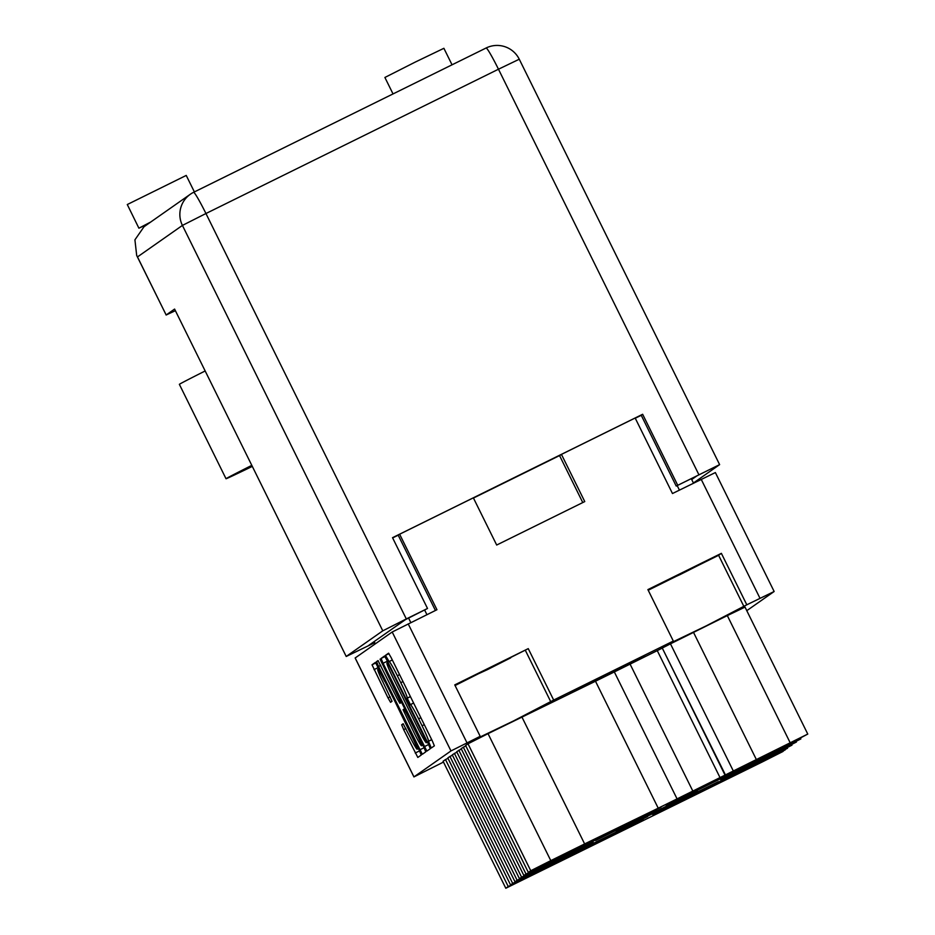 <?xml version="1.0" encoding="UTF-8"?>
<svg xmlns="http://www.w3.org/2000/svg" width="935" height="935" viewBox="0 0 935 935"><rect width="100%" height="100%" fill="white"/><g stroke="black" fill="none" stroke-linecap="round" stroke-linejoin="round"><path stroke-width="1.4" d="M541.061 866.02L602.023 835.832L541.014 865.927M600.071 837.374L661.033 807.185L600.025 837.269M595.63 840.495L656.58 810.306L595.572 840.39M586.724 846.736L647.686 816.547L586.677 846.631M582.271 849.857L643.233 819.668L582.225 849.751M536.608 869.141L597.57 838.952L536.561 869.047M532.167 872.262L593.117 842.073L532.12 872.168M527.714 875.382L588.664 845.193L527.667 875.289M523.261 878.503L584.223 848.314L523.214 878.397M711.944 786.347L772.906 756.158L711.897 786.241M716.397 783.226L777.347 753.037L716.35 783.121M720.85 780.106L781.8 749.917L720.792 780M725.291 776.985L786.253 746.796L725.244 776.88M729.744 773.864L790.706 743.676L729.697 773.759M652.934 814.993L713.884 784.804L652.887 814.888M657.387 811.872L718.337 781.683L657.34 811.779M518.82 881.623L579.77 851.434L518.761 881.518M666.281 805.631L727.243 775.442L666.234 805.538M670.734 802.51L731.684 772.322L670.687 802.417M793.815 741.151L734.15 770.65M384.671 681.346A13.826 0.935 -116.3 0 0 377.775 669.495A13.826 0.935 -116.3 0 0 377.763 669.495A13.826 0.935 -116.3 0 0 383.116 682.433L392.034 701.285L390.561 702.314L387.99 697.884L372.025 664.797L375.461 662.389L419.254 750.197L421.253 755.036L417.816 757.443L403.663 729.627L401.664 724.789L403.137 723.76L410.243 737.329A13.826 0.935 -116.3 0 0 417.139 749.18A13.826 0.935 -116.3 0 0 411.797 736.242L385.115 681.124M380.066 659.152L400.87 702.582L399.899 703.26L397.317 698.831L378.02 660.589L376.548 661.618L378.546 666.456L422.339 754.276L425.776 751.857L423.777 747.03L380.066 659.152M505.8 888.25L443.085 761.265L505.8 888.25L762.785 761.698L782.817 751.565L785.026 749.496M654.231 812.947L697.37 791.092L628.916 824.541L616.188 831.215L654.231 812.947M487.357 669.67L510.685 657.854L473.671 675.935L487.357 669.67M680.481 574.394L703.81 562.578L666.795 580.658L680.481 574.394M383.069 663.277L426.863 751.097L430.299 748.69L428.3 743.851L387.09 660.461L384.519 656.031L381.071 658.45L383.069 663.277L387.429 661.138M746.784 610.672L774.122 591.516L746.808 604.793L721.376 553.345L647.897 589.599L673.317 641.048L553.672 700.07L528.252 648.633L454.761 684.887L480.193 736.324L450.974 750.934L413.925 776.915L443.447 762.083M413.925 776.915L355.148 657.983L392.197 632.002L436.949 609.725L399.631 534.212L473.355 497.841L496.684 545.035L584.761 501.581L561.444 454.387L635.157 418.015L672.475 493.528L715.369 472.561L774.145 591.493M428.464 741.245L431.269 748.012L434.366 745.838L432.367 740.999L391.157 657.621L388.574 653.191L385.477 655.353L389.089 661.559A16.538 1.122 -116.3 0 0 389.089 661.559A16.538 1.122 -116.3 0 1 397.34 675.736L400.776 682.679A16.538 1.122 -116.3 0 1 407.169 698.164L410.383 704.651A16.538 1.122 -116.3 0 0 410.383 704.651A16.538 1.122 -116.3 0 1 418.635 718.816L422.071 725.77A16.538 1.122 -116.3 0 1 428.464 741.245L431.701 739.643M746.808 604.793L706.229 625.866L670.477 643.058L673.317 641.048M553.672 700.07L513.093 721.154L477.341 738.334L480.193 736.324M644.951 656.288L611.595 671.891L570.058 693.232L644.718 655.809M785.213 749.882L767.962 758.168L787.527 748.257L772.415 755.048L791.98 745.148L776.868 751.927L796.433 742.028L781.309 748.818L800.874 738.907L785.762 745.698L807.77 734.068L720.02 777.593L657.27 650.631L614.33 671.938L677.069 798.887L658.228 808.191L595.49 681.229L614.33 671.938M657.27 650.631L662.284 648.095L725.022 775.057M725.373 774.811L662.284 648.095M662.635 647.85L670.465 643.829L733.215 770.779M790.075 742.565L727.325 615.604L670.465 643.829M727.325 615.604L745.02 607.107L807.77 734.068M443.085 761.265L445.492 759.571L508.231 886.532L527.796 876.621L510.545 884.907L512.684 883.411L449.945 756.45L447.807 757.958L510.545 884.907M447.994 758.332L445.492 759.571M452.447 755.223L449.945 756.45M454.387 753.341L517.137 880.291L514.998 881.787L452.259 754.837L456.899 752.102M517.137 880.291L536.702 870.38L519.451 878.666L456.701 751.717L461.341 748.982M458.84 750.221L521.59 877.17L541.155 867.259L523.904 875.546L461.154 748.596L465.794 745.861M463.292 747.1L526.031 874.05L545.596 864.139L528.345 872.425L465.607 745.476L468.003 743.792L488.035 733.659L550.785 860.621L530.753 870.742L468.003 743.792M595.49 681.229L488.035 733.659M392.653 537.952L399.631 534.212M435.418 610.485L398.205 535.206M693.419 483.009L719.623 464.625L676.215 486.071L641.235 415.28L635.262 418.225L641.246 415.315M561.444 454.387L559.597 455.684L582.774 502.562M693.478 632.305L756.216 759.267M720.02 777.593L677.069 798.887M630.061 664.06L692.8 791.01M521.894 716.958L584.632 843.919L658.228 808.191M584.632 843.919L550.785 860.621M528.345 872.425L530.753 870.742M523.904 875.546L526.031 874.05M519.451 878.666L521.59 877.17M514.998 881.787L532.249 873.5L512.684 883.411M505.835 888.215L508.231 886.532M793.885 741.291L734.197 770.744M605.716 674.836L606.149 675.713M648.212 590.242L718.606 555.297L744.026 606.733M721.376 553.345L718.606 555.297M528.252 648.633L455.076 685.53M426.781 742.425L389.205 665.849L386.973 663.044A16.538 1.122 -116.3 0 0 393.366 678.518L418.097 728.552A16.538 1.122 -116.3 0 0 426.348 742.729A16.538 1.122 -116.3 0 0 426.36 742.717L427.435 742.098M414.661 733.928A13.826 0.935 -116.3 0 0 421.556 745.779A13.826 0.935 -116.3 0 0 416.215 732.83L406.655 713.499L404.084 709.069L403.102 709.747L414.661 733.928M205.127 370.985A65.812 0.69 153.7 0 0 179.485 384.238A65.812 0.69 153.7 0 0 179.368 384.343L226.025 478.743A65.812 0.69 153.7 0 0 252.286 466.401M251.772 465.373A65.812 0.69 153.7 0 0 226.141 478.626A65.812 0.69 153.7 0 0 226.025 478.743M393.027 93.921L384.893 77.465L415.245 62.084L443.891 48.304L452.049 64.807M147.87 224.026L138.894 228.187L127.289 204.531L186.229 175.429L194.386 191.92M138.894 228.187L150.675 222.051M166.161 314.978L136.685 255.465L134.921 239.827L144.037 226.714L190.354 194.235A24.742 24.684 55 0 0 182.418 225.417L137.48 256.926L166.161 314.978L174.588 309.076L346.219 656.475L374.701 642.696M676.215 486.071L696.949 475.845L691.701 479.526M698.842 474.618L498.472 69.213L205.945 213.519L406.316 618.935L427.517 608.475L405.358 619.695L368.904 645.255L374.584 642.45M406.316 618.935L382.777 630.833L346.266 656.428M677.641 485.078L642.649 414.275L392.525 537.683L427.517 608.475M560.205 455.251L473.449 498.051M398.403 535.077L392.642 537.917M641.235 415.28L642.649 414.275M166.126 315.025L175.336 310.7M346.219 656.475L174.588 309.076M136.685 255.465L137.48 256.926M450.974 750.934L392.197 632.002M355.171 657.96L413.96 776.891M759.991 598.283L701.215 479.351M408.221 623.902L466.997 742.834M424.7 610.158L426.933 614.669M679.418 490.104L677.185 485.592M410.827 622.616L408.607 618.093M374.175 641.562L375.309 643.841L374.152 641.574M525.47 650.573L550.902 702.021M424.291 724.672L422.071 725.77M420.855 717.718L418.635 718.816M413.609 703.05L410.395 704.639L413.609 703.05M410.442 696.633L406.772 698.445M410.407 696.563L407.169 698.164M402.997 681.592L400.776 682.679M399.572 674.638L397.34 675.736M389.1 661.559L392.314 659.97L389.112 661.548M388.972 653.635L385.477 655.353M431.725 739.714L428.066 741.525M428.627 744.529L424.291 746.668M384.951 656.534L381.071 658.45M388.06 662.424L387.406 662.74L388.06 662.424M427.47 742.168L426.36 742.717L427.47 742.168M424.104 747.696L419.757 749.847M380.767 665.358L378.546 666.456M378.243 660.788L376.548 661.618M401.711 702.372L399.899 703.26L401.711 702.372M401.629 702.208L400.87 702.582M404.832 708.695L404.084 709.057L404.832 708.695M403.371 723.947L401.664 724.789M390.211 696.797L387.99 697.884M378.371 667.485L374.023 669.635M375.893 662.88L372.025 664.797M419.581 750.875L415.233 753.014M405.895 728.529L403.663 729.627M193.627 192.306L486.118 48.001A24.742 1.683 -116.3 0 0 486.118 48.001A24.742 1.683 -116.3 0 1 498.472 69.213L519.264 59.221A24.742 24.742 0 0 0 486.13 47.989L193.603 192.306A24.742 24.684 55 0 0 190.354 194.235A24.742 24.742 0 0 1 193.603 192.306A24.742 1.683 -116.3 0 0 193.592 192.318A24.742 1.683 -116.3 0 1 205.945 213.519L182.418 225.417L382.777 630.833M379.049 668.864L377.775 669.495M691.269 478.65L693.501 483.161M422.842 745.137L421.556 745.779M418.436 748.549L417.139 749.18M719.623 464.625L519.264 59.221"/></g></svg>
